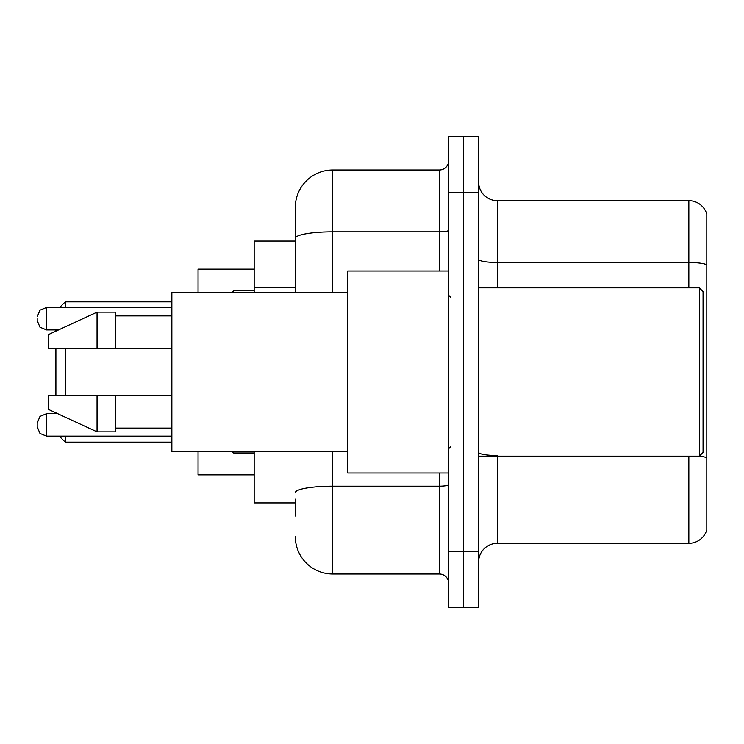 <?xml version="1.0" encoding="UTF-8"?>
<svg xmlns="http://www.w3.org/2000/svg" width="744" height="744" viewBox="0 0 744 744"><rect width="100%" height="100%" fill="white"/><g stroke="black" fill="none" stroke-linecap="round" stroke-linejoin="round"><path stroke-width="1.12" d="M295.312 274.35L295.312 238.322L295.312 241.075L254.169 241.075L254.169 292.513M295.312 502.925L254.169 502.925L254.169 451.487M295.312 516.02L295.312 499.187M448.688 551.555L448.688 607.671L463.652 607.671L463.652 551.555L463.652 607.671L478.615 607.671L478.615 551.555L463.652 551.555L463.652 192.445L463.652 551.555L448.688 551.555L448.688 192.445L463.652 192.445L463.652 136.329L463.652 192.445L478.615 192.445L478.615 551.555M478.615 192.445L478.615 136.329L448.688 136.329L448.688 192.445M332.726 451.487L332.726 574.005L439.332 574.005L439.332 472.998M295.312 292.513L295.312 207.409A37.405 37.405 0 0 1 332.726 169.995L439.332 169.995A9.356 9.356 0 0 0 448.688 160.648M295.312 207.409L295.312 227.98M448.688 583.352A9.356 9.356 0 0 0 439.332 574.005M332.726 574.005A37.405 37.405 0 0 1 295.312 536.591M478.615 562.036A18.702 18.702 0 0 1 497.318 543.325L688.842 543.325L688.842 456.165M706.8 214.142A18.702 18.702 0 0 0 688.842 200.675A18.702 18.702 0 0 1 706.8 214.142L706.8 529.858A18.702 18.702 0 0 1 688.842 543.325M706.8 264.836L706.8 264.836A18.702 3.246 180 0 0 688.842 262.493L688.842 200.675L497.318 200.675A18.702 18.702 0 0 1 478.615 181.964A18.702 18.702 0 0 0 497.318 200.675L497.318 287.835M706.8 265.097L706.8 468.515M55.902 348.62L55.902 395.38M55.902 412.864L55.902 413.711M65.258 348.62L65.258 395.38M65.258 436.151L65.258 442.141L171.864 442.141M198.053 451.487L198.053 474.867L254.169 474.867M254.169 269.133L198.053 269.133L198.053 292.513M59.641 307.467L65.258 301.859L65.258 307.467M55.902 329.918L55.902 331.136M699.323 287.835L703.061 291.574L703.061 452.426L699.323 456.165L699.323 287.835L478.615 287.835M448.688 271.002L347.681 271.002L347.681 472.998L448.688 472.998M347.681 292.513L171.864 292.513L171.864 451.487L347.681 451.487M97.055 348.62L48.425 348.62L48.425 334.595L97.055 312.145L97.055 348.62L171.864 348.62M97.055 312.145L115.757 312.145L115.757 348.62M171.864 395.38L115.757 395.38L115.757 431.855L97.055 431.855L97.055 395.38L48.425 395.38L48.425 409.405L97.055 431.855M48.425 395.38L60.803 395.38M115.757 395.38L97.055 395.38M46.556 436.151L39.99 433.464L37.2 426.805L37.2 423.066L37.2 426.805L37.2 423.066L37.2 426.805L37.2 423.066L39.99 416.398L46.556 413.711L46.556 436.151L171.864 436.151M37.2 318.692L37.2 320.562L37.2 318.692M295.312 287.444L254.169 287.444M448.688 484.567A9.356 1.628 0 0 1 439.332 486.195L332.726 486.195A37.405 6.491 180 0 0 295.312 492.695M332.726 169.995L332.726 231.821L439.332 231.821L439.332 169.995M295.312 238.322A37.405 6.491 180 0 1 332.726 231.821L332.726 292.513M439.332 271.002L439.332 231.821A9.356 1.628 0 0 0 448.688 230.194M497.318 456.165L497.318 543.325M688.842 287.835L688.842 262.493L497.318 262.493A18.702 3.246 -0 0 1 478.615 259.247M706.8 457.858A18.702 3.246 180 0 0 699.397 456.091M497.318 455.523A18.702 3.246 0 0 1 478.615 452.268M233.588 451.487L233.588 452.984L231.719 451.115L233.588 452.984L231.719 451.115L233.588 452.984L254.169 452.984M171.864 307.467L46.556 307.467L46.556 329.918L39.99 327.23L37.2 320.562M254.169 290.634L233.588 290.634L233.588 292.513M59.269 436.151L65.258 442.141M65.258 301.859L171.864 301.859M478.615 456.165L699.323 456.165M450.557 297.182L448.688 295.312M115.757 315.884L171.864 315.884M115.757 428.116L171.864 428.116M450.557 446.819L448.688 448.688M46.556 413.711L57.744 413.711M46.556 329.918L58.553 329.918M46.556 307.467L39.99 310.155L37.2 316.823M233.588 290.634L231.719 292.513"/></g></svg>

